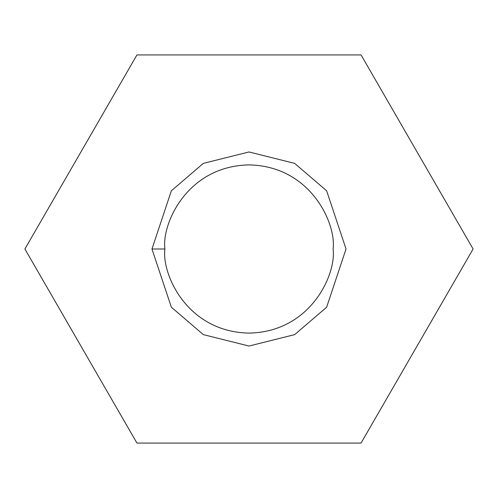 <?xml version="1.0" encoding="UTF-8"?>
<svg xmlns="http://www.w3.org/2000/svg" width="498" height="498" viewBox="0 0 498 498"><rect width="100%" height="100%" fill="white"/><g stroke="black" fill="none" stroke-linecap="round" stroke-linejoin="round"><path stroke-width="0.75" d="M136.95 54.923L361.05 54.923L473.1 249L361.05 443.077L136.95 443.077L24.9 249L136.95 54.923L24.9 249L136.95 443.077L361.05 443.077L473.1 249L361.05 54.923L136.95 54.923M151.965 249L171.368 190.778L203.333 163.375L249 151.965L294.667 163.375L326.632 190.778L346.035 249L326.632 307.222L294.667 334.625L249 346.035L203.333 334.625L171.368 307.222L151.965 249L171.368 307.222L203.333 334.625L249 346.035L294.667 334.625L326.632 307.222L346.035 249L326.632 190.778L294.667 163.375L249 151.965L203.333 163.375L171.368 190.778L151.965 249L164.9 249C161.52 273.601 186.75 331.954 249 333.1C311.25 331.954 336.48 273.601 333.1 249C336.48 224.399 311.25 166.046 249 164.9C186.75 166.046 161.52 224.399 164.9 249C161.52 224.399 186.75 166.046 249 164.9C311.25 166.046 336.48 224.399 333.1 249C336.48 273.601 311.25 331.954 249 333.1C186.75 331.954 161.52 273.601 164.9 249L151.965 249"/></g></svg>
